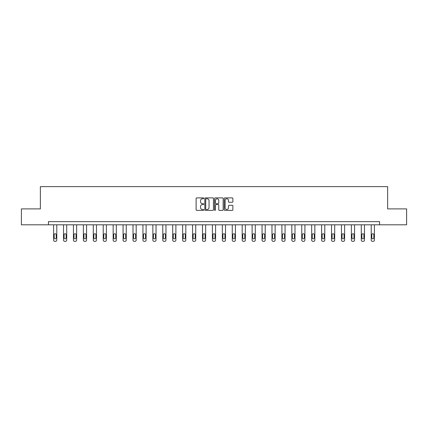 <?xml version="1.0" encoding="UTF-8"?>
<svg xmlns="http://www.w3.org/2000/svg" width="428" height="428" viewBox="0 0 428 428"><rect width="100%" height="100%" fill="white"/><g stroke="black" fill="none" stroke-linecap="round" stroke-linejoin="round"><path stroke-width="0.64" d="M203.819 198.325A0.439 0.439 0 0 0 203.38 197.886L196.746 197.886A0.626 0.626 0 0 0 196.12 198.512L196.12 209.752A0.626 0.626 0 0 0 196.746 210.378L203.38 210.378A0.439 0.439 0 0 0 203.819 209.939A0.439 0.439 0 0 0 203.38 209.501L202.524 209.501A2.001 2.001 0 0 1 200.523 207.505L200.523 206.569A2.001 2.001 0 0 1 202.524 204.568L203.38 204.568A0.439 0.439 0 0 0 203.819 204.129A0.439 0.439 0 0 0 203.38 203.696L202.524 203.696A2.001 2.001 0 0 1 200.523 201.695L200.523 200.759A2.001 2.001 0 0 1 202.524 198.758L203.38 198.758A0.439 0.439 0 0 0 203.819 198.325M232.254 202.289A0.626 0.626 0 0 0 232.875 201.663L232.875 198.512A0.626 0.626 0 0 0 232.254 197.886L224.882 197.886A0.626 0.626 0 0 0 224.256 198.512L224.256 209.752A0.626 0.626 0 0 0 224.882 210.378L232.254 210.378A0.626 0.626 0 0 0 232.875 209.752L232.875 205.943A0.626 0.626 0 0 0 232.254 205.317L229.098 205.317A0.626 0.626 0 0 0 228.472 205.943L228.472 207.831A1.669 1.669 0 0 1 226.803 209.501A1.669 1.669 0 0 1 225.133 207.831L225.133 200.432A1.669 1.669 0 0 1 226.803 198.758A1.669 1.669 0 0 1 228.472 200.432L228.472 201.663A0.626 0.626 0 0 0 229.098 202.289L232.254 202.289M48.444 224.812L21.4 224.812L21.4 208.901L40.36 208.901L40.36 186.635L387.64 186.635L387.64 208.901L406.6 208.901L406.6 224.812L379.556 224.812L379.556 221.629L48.444 221.629L48.444 224.812L379.556 224.812M213.454 198.512A0.626 0.626 0 0 0 212.828 197.886L205.461 197.886A0.626 0.626 0 0 0 204.835 198.512L204.835 209.752A0.626 0.626 0 0 0 205.461 210.378L212.828 210.378A0.626 0.626 0 0 0 213.454 209.752L213.454 198.512M215.172 197.886L222.539 197.886A0.626 0.626 0 0 1 223.165 198.512L223.165 209.752A0.626 0.626 0 0 1 222.539 210.378L219.387 210.378A0.626 0.626 0 0 1 218.762 209.752L218.762 205.194A0.626 0.626 0 0 0 218.136 204.568L216.044 204.568A0.626 0.626 0 0 0 215.423 205.194L215.423 209.939A0.439 0.439 0 0 1 214.984 210.378A0.439 0.439 0 0 1 214.546 209.939L214.546 198.512A0.626 0.626 0 0 1 215.172 197.886M206.146 198.758A0.439 0.439 0 0 0 205.708 199.197L205.708 209.067A0.439 0.439 0 0 0 206.146 209.501L207.05 209.501A2.001 2.001 0 0 0 209.051 207.505L209.051 200.759A2.001 2.001 0 0 0 207.05 198.758L206.146 198.758M218.762 200.465A1.669 1.669 0 0 0 217.092 198.79A1.669 1.669 0 0 0 215.423 200.465L215.423 203.07A0.626 0.626 0 0 0 216.044 203.696L218.136 203.696A0.626 0.626 0 0 0 218.762 203.07L218.762 200.465M56.774 224.812L56.774 240.092A1.273 1.273 0 0 1 55.506 241.365L54.87 241.365A1.273 1.273 0 0 1 53.596 240.092L53.596 224.812M56.202 237.802L56.202 234.747A1.016 1.016 0 0 0 55.185 233.731A1.016 1.016 0 0 0 54.169 234.747L54.169 237.802A1.016 1.016 0 0 0 55.185 238.819A1.016 1.016 0 0 0 56.202 237.802M66.704 224.812L66.704 240.092A1.273 1.273 0 0 1 65.431 241.365L64.794 241.365A1.273 1.273 0 0 1 63.521 240.092L63.521 224.812M66.131 237.802L66.131 234.747A1.016 1.016 0 0 0 65.11 233.731A1.016 1.016 0 0 0 64.093 234.747L64.093 237.802A1.016 1.016 0 0 0 65.11 238.819A1.016 1.016 0 0 0 66.131 237.802M76.628 224.812L76.628 240.092A1.273 1.273 0 0 1 75.355 241.365L74.718 241.365A1.273 1.273 0 0 1 73.445 240.092L73.445 224.812M76.056 237.802L76.056 234.747A1.016 1.016 0 0 0 75.039 233.731A1.016 1.016 0 0 0 74.017 234.747L74.017 237.802A1.016 1.016 0 0 0 75.039 238.819A1.016 1.016 0 0 0 76.056 237.802M86.552 224.812L86.552 240.092A1.273 1.273 0 0 1 85.284 241.365L84.648 241.365A1.273 1.273 0 0 1 83.374 240.092L83.374 224.812M85.98 237.802L85.98 234.747A1.016 1.016 0 0 0 84.963 233.731A1.016 1.016 0 0 0 83.947 234.747L83.947 237.802A1.016 1.016 0 0 0 84.963 238.819A1.016 1.016 0 0 0 85.98 237.802M96.482 224.812L96.482 240.092A1.273 1.273 0 0 1 95.209 241.365L94.572 241.365A1.273 1.273 0 0 1 93.299 240.092L93.299 224.812M95.909 237.802L95.909 234.747A1.016 1.016 0 0 0 94.888 233.731A1.016 1.016 0 0 0 93.871 234.747L93.871 237.802A1.016 1.016 0 0 0 94.888 238.819A1.016 1.016 0 0 0 95.909 237.802M106.406 224.812L106.406 240.092A1.273 1.273 0 0 1 105.133 241.365L104.496 241.365A1.273 1.273 0 0 1 103.223 240.092L103.223 224.812M105.834 237.802L105.834 234.747A1.016 1.016 0 0 0 104.817 233.731A1.016 1.016 0 0 0 103.795 234.747L103.795 237.802A1.016 1.016 0 0 0 104.817 238.819A1.016 1.016 0 0 0 105.834 237.802M116.33 224.812L116.33 240.092A1.273 1.273 0 0 1 115.057 241.365L114.426 241.365A1.273 1.273 0 0 1 113.153 240.092L113.153 224.812M115.758 237.802L115.758 234.747A1.016 1.016 0 0 0 114.741 233.731A1.016 1.016 0 0 0 113.725 234.747L113.725 237.802A1.016 1.016 0 0 0 114.741 238.819A1.016 1.016 0 0 0 115.758 237.802M126.26 224.812L126.26 240.092A1.273 1.273 0 0 1 124.987 241.365L124.35 241.365A1.273 1.273 0 0 1 123.077 240.092L123.077 224.812M125.688 237.802L125.688 234.747A1.016 1.016 0 0 0 124.666 233.731A1.016 1.016 0 0 0 123.649 234.747L123.649 237.802A1.016 1.016 0 0 0 124.666 238.819A1.016 1.016 0 0 0 125.688 237.802M136.184 224.812L136.184 240.092A1.273 1.273 0 0 1 134.911 241.365L134.274 241.365A1.273 1.273 0 0 1 133.001 240.092L133.001 224.812M135.612 237.802L135.612 234.747A1.016 1.016 0 0 0 134.595 233.731A1.016 1.016 0 0 0 133.573 234.747L133.573 237.802A1.016 1.016 0 0 0 134.595 238.819A1.016 1.016 0 0 0 135.612 237.802M146.109 224.812L146.109 240.092A1.273 1.273 0 0 1 144.835 241.365L144.199 241.365A1.273 1.273 0 0 1 142.931 240.092L142.931 224.812M145.536 237.802L145.536 234.747A1.016 1.016 0 0 0 144.52 233.731A1.016 1.016 0 0 0 143.503 234.747L143.503 237.802A1.016 1.016 0 0 0 144.52 238.819A1.016 1.016 0 0 0 145.536 237.802M156.038 224.812L156.038 240.092A1.273 1.273 0 0 1 154.765 241.365L154.128 241.365A1.273 1.273 0 0 1 152.855 240.092L152.855 224.812M155.46 237.802L155.46 234.747A1.016 1.016 0 0 0 154.444 233.731A1.016 1.016 0 0 0 153.427 234.747L153.427 237.802A1.016 1.016 0 0 0 154.444 238.819A1.016 1.016 0 0 0 155.46 237.802M165.962 224.812L165.962 240.092A1.273 1.273 0 0 1 164.689 241.365L164.052 241.365A1.273 1.273 0 0 1 162.779 240.092L162.779 224.812M165.39 237.802L165.39 234.747A1.016 1.016 0 0 0 164.368 233.731A1.016 1.016 0 0 0 163.352 234.747L163.352 237.802A1.016 1.016 0 0 0 164.368 238.819A1.016 1.016 0 0 0 165.39 237.802M175.887 224.812L175.887 240.092A1.273 1.273 0 0 1 174.613 241.365L173.977 241.365A1.273 1.273 0 0 1 172.703 240.092L172.703 224.812M175.314 237.802L175.314 234.747A1.016 1.016 0 0 0 174.298 233.731A1.016 1.016 0 0 0 173.281 234.747L173.281 237.802A1.016 1.016 0 0 0 174.298 238.819A1.016 1.016 0 0 0 175.314 237.802M185.811 224.812L185.811 240.092A1.273 1.273 0 0 1 184.543 241.365L183.906 241.365A1.273 1.273 0 0 1 182.633 240.092L182.633 224.812M185.238 237.802L185.238 234.747A1.016 1.016 0 0 0 184.222 233.731A1.016 1.016 0 0 0 183.205 234.747L183.205 237.802A1.016 1.016 0 0 0 184.222 238.819A1.016 1.016 0 0 0 185.238 237.802M195.74 224.812L195.74 240.092A1.273 1.273 0 0 1 194.467 241.365L193.831 241.365A1.273 1.273 0 0 1 192.557 240.092L192.557 224.812M195.168 237.802L195.168 234.747A1.016 1.016 0 0 0 194.146 233.731A1.016 1.016 0 0 0 193.13 234.747L193.13 237.802A1.016 1.016 0 0 0 194.146 238.819A1.016 1.016 0 0 0 195.168 237.802M205.665 224.812L205.665 240.092A1.273 1.273 0 0 1 204.391 241.365L203.755 241.365A1.273 1.273 0 0 1 202.481 240.092L202.481 224.812M205.092 237.802L205.092 234.747A1.016 1.016 0 0 0 204.076 233.731A1.016 1.016 0 0 0 203.054 234.747L203.054 237.802A1.016 1.016 0 0 0 204.076 238.819A1.016 1.016 0 0 0 205.092 237.802M215.589 224.812L215.589 240.092A1.273 1.273 0 0 1 214.316 241.365L213.684 241.365A1.273 1.273 0 0 1 212.411 240.092L212.411 224.812M215.017 237.802L215.017 234.747A1.016 1.016 0 0 0 214 233.731A1.016 1.016 0 0 0 212.984 234.747L212.984 237.802A1.016 1.016 0 0 0 214 238.819A1.016 1.016 0 0 0 215.017 237.802M225.519 224.812L225.519 240.092A1.273 1.273 0 0 1 224.245 241.365L223.609 241.365A1.273 1.273 0 0 1 222.335 240.092L222.335 224.812M224.946 237.802L224.946 234.747A1.016 1.016 0 0 0 223.924 233.731A1.016 1.016 0 0 0 222.908 234.747L222.908 237.802A1.016 1.016 0 0 0 223.924 238.819A1.016 1.016 0 0 0 224.946 237.802M235.443 224.812L235.443 240.092A1.273 1.273 0 0 1 234.169 241.365L233.533 241.365A1.273 1.273 0 0 1 232.26 240.092L232.26 224.812M234.87 237.802L234.87 234.747A1.016 1.016 0 0 0 233.854 233.731A1.016 1.016 0 0 0 232.832 234.747L232.832 237.802A1.016 1.016 0 0 0 233.854 238.819A1.016 1.016 0 0 0 234.87 237.802M245.367 224.812L245.367 240.092A1.273 1.273 0 0 1 244.094 241.365L243.457 241.365A1.273 1.273 0 0 1 242.189 240.092L242.189 224.812M244.795 237.802L244.795 234.747A1.016 1.016 0 0 0 243.778 233.731A1.016 1.016 0 0 0 242.762 234.747L242.762 237.802A1.016 1.016 0 0 0 243.778 238.819A1.016 1.016 0 0 0 244.795 237.802M255.297 224.812L255.297 240.092A1.273 1.273 0 0 1 254.023 241.365L253.387 241.365A1.273 1.273 0 0 1 252.113 240.092L252.113 224.812M254.719 237.802L254.719 234.747A1.016 1.016 0 0 0 253.702 233.731A1.016 1.016 0 0 0 252.686 234.747L252.686 237.802A1.016 1.016 0 0 0 253.702 238.819A1.016 1.016 0 0 0 254.719 237.802M265.221 224.812L265.221 240.092A1.273 1.273 0 0 1 263.948 241.365L263.311 241.365A1.273 1.273 0 0 1 262.038 240.092L262.038 224.812M264.648 237.802L264.648 234.747A1.016 1.016 0 0 0 263.632 233.731A1.016 1.016 0 0 0 262.61 234.747L262.61 237.802A1.016 1.016 0 0 0 263.632 238.819A1.016 1.016 0 0 0 264.648 237.802M275.145 224.812L275.145 240.092A1.273 1.273 0 0 1 273.872 241.365L273.235 241.365A1.273 1.273 0 0 1 271.962 240.092L271.962 224.812M274.573 237.802L274.573 234.747A1.016 1.016 0 0 0 273.556 233.731A1.016 1.016 0 0 0 272.54 234.747L272.54 237.802A1.016 1.016 0 0 0 273.556 238.819A1.016 1.016 0 0 0 274.573 237.802M285.069 224.812L285.069 240.092A1.273 1.273 0 0 1 283.801 241.365L283.165 241.365A1.273 1.273 0 0 1 281.892 240.092L281.892 224.812M284.497 237.802L284.497 234.747A1.016 1.016 0 0 0 283.48 233.731A1.016 1.016 0 0 0 282.464 234.747L282.464 237.802A1.016 1.016 0 0 0 283.48 238.819A1.016 1.016 0 0 0 284.497 237.802M294.999 224.812L294.999 240.092A1.273 1.273 0 0 1 293.726 241.365L293.089 241.365A1.273 1.273 0 0 1 291.816 240.092L291.816 224.812M294.427 237.802L294.427 234.747A1.016 1.016 0 0 0 293.405 233.731A1.016 1.016 0 0 0 292.388 234.747L292.388 237.802A1.016 1.016 0 0 0 293.405 238.819A1.016 1.016 0 0 0 294.427 237.802M304.923 224.812L304.923 240.092A1.273 1.273 0 0 1 303.65 241.365L303.013 241.365A1.273 1.273 0 0 1 301.74 240.092L301.74 224.812M304.351 237.802L304.351 234.747A1.016 1.016 0 0 0 303.334 233.731A1.016 1.016 0 0 0 302.312 234.747L302.312 237.802A1.016 1.016 0 0 0 303.334 238.819A1.016 1.016 0 0 0 304.351 237.802M314.848 224.812L314.848 240.092A1.273 1.273 0 0 1 313.574 241.365L312.943 241.365A1.273 1.273 0 0 1 311.67 240.092L311.67 224.812M314.275 237.802L314.275 234.747A1.016 1.016 0 0 0 313.259 233.731A1.016 1.016 0 0 0 312.242 234.747L312.242 237.802A1.016 1.016 0 0 0 313.259 238.819A1.016 1.016 0 0 0 314.275 237.802M324.777 224.812L324.777 240.092A1.273 1.273 0 0 1 323.504 241.365L322.867 241.365A1.273 1.273 0 0 1 321.594 240.092L321.594 224.812M324.205 237.802L324.205 234.747A1.016 1.016 0 0 0 323.183 233.731A1.016 1.016 0 0 0 322.166 234.747L322.166 237.802A1.016 1.016 0 0 0 323.183 238.819A1.016 1.016 0 0 0 324.205 237.802M334.701 224.812L334.701 240.092A1.273 1.273 0 0 1 333.428 241.365L332.791 241.365A1.273 1.273 0 0 1 331.518 240.092L331.518 224.812M334.129 237.802L334.129 234.747A1.016 1.016 0 0 0 333.112 233.731A1.016 1.016 0 0 0 332.091 234.747L332.091 237.802A1.016 1.016 0 0 0 333.112 238.819A1.016 1.016 0 0 0 334.129 237.802M344.626 224.812L344.626 240.092A1.273 1.273 0 0 1 343.352 241.365L342.716 241.365A1.273 1.273 0 0 1 341.448 240.092L341.448 224.812M344.053 237.802L344.053 234.747A1.016 1.016 0 0 0 343.037 233.731A1.016 1.016 0 0 0 342.02 234.747L342.02 237.802A1.016 1.016 0 0 0 343.037 238.819A1.016 1.016 0 0 0 344.053 237.802M354.555 224.812L354.555 240.092A1.273 1.273 0 0 1 353.282 241.365L352.645 241.365A1.273 1.273 0 0 1 351.372 240.092L351.372 224.812M353.983 237.802L353.983 234.747A1.016 1.016 0 0 0 352.961 233.731A1.016 1.016 0 0 0 351.944 234.747L351.944 237.802A1.016 1.016 0 0 0 352.961 238.819A1.016 1.016 0 0 0 353.983 237.802M364.479 224.812L364.479 240.092A1.273 1.273 0 0 1 363.206 241.365L362.57 241.365A1.273 1.273 0 0 1 361.296 240.092L361.296 224.812M363.907 237.802L363.907 234.747A1.016 1.016 0 0 0 362.89 233.731A1.016 1.016 0 0 0 361.869 234.747L361.869 237.802A1.016 1.016 0 0 0 362.89 238.819A1.016 1.016 0 0 0 363.907 237.802M374.404 224.812L374.404 240.092A1.273 1.273 0 0 1 373.13 241.365L372.494 241.365A1.273 1.273 0 0 1 371.226 240.092L371.226 224.812M373.831 237.802L373.831 234.747A1.016 1.016 0 0 0 372.815 233.731A1.016 1.016 0 0 0 371.798 234.747L371.798 237.802A1.016 1.016 0 0 0 372.815 238.819A1.016 1.016 0 0 0 373.831 237.802"/></g></svg>
